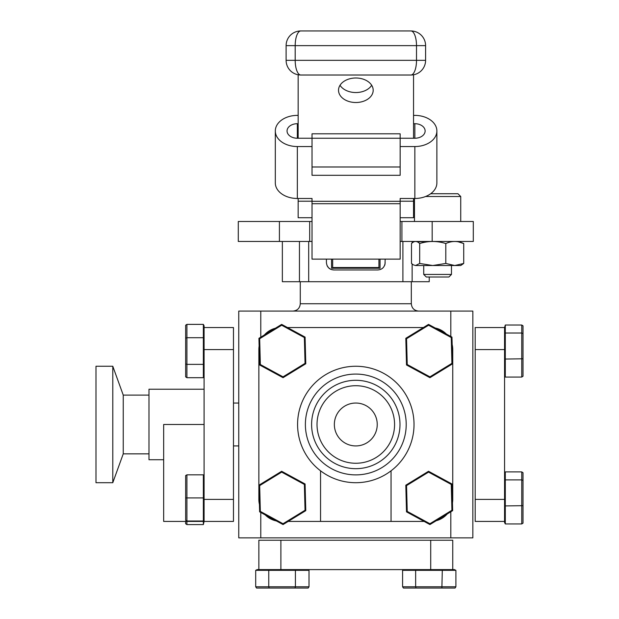 <?xml version="1.0" encoding="UTF-8"?>
<svg xmlns="http://www.w3.org/2000/svg" width="619" height="619" viewBox="0 0 619 619"><rect width="100%" height="100%" fill="white"/><g stroke="black" fill="none" stroke-linecap="round" stroke-linejoin="round"><path stroke-width="0.93" d="M327.025 265.536L328.65 267.888M328.658 267.895L330.987 269.412M331.188 269.489L333.765 269.961C329.385 269.613 326.94 267.168 326.422 262.618L326.422 259.129M327.35 266.193L328.674 267.903M282.357 241.464L282.357 281.707L429.238 281.707L429.238 277.002M412.138 281.707L412.138 264.027M412.138 242.958L412.138 241.464M384.817 264.878L385.173 262.618C384.662 267.16 382.209 269.605 377.83 269.961L333.765 269.961M385.018 264.12L385.173 259.129M400.16 241.464L401.917 241.464L401.917 221.486L473.303 221.486L473.303 241.464L432.178 241.464L432.178 221.486M401.917 241.464L432.178 241.464M309.678 241.464L309.678 221.486L279.417 221.486L279.417 241.464L312.03 241.464M279.417 241.464L238.292 241.464L238.292 221.486L279.417 221.486M384.902 264.599L384.569 265.536M401.917 221.486L400.16 221.486M312.03 221.486L309.678 221.486M402.907 241.464L402.907 281.707M308.688 281.707L308.688 241.464M299.457 241.464L299.457 281.707M260.785 512.486L260.785 537.872L238.756 537.872L238.756 311.086L260.785 311.086L260.785 337.177M450.81 336.473L450.81 311.086L260.785 311.086M450.81 311.086L472.839 311.086L472.839 537.872L260.785 537.872M450.81 537.872L450.81 511.781M430.708 540.225L452.744 540.225L452.744 569.604L430.708 569.604L430.708 540.225L280.887 540.225L280.887 569.604L258.858 569.604L258.858 540.225L280.887 540.225M280.887 569.604L430.708 569.604M504.57 480.893L505.305 479.903L505.305 523.953L504.57 522.513L504.57 505.483L504.57 521.422L475.191 521.422L475.191 327.536L504.57 327.536L504.57 349.573L475.191 349.573M523.016 480.476L521.747 479.903L505.305 479.903L505.305 471.895L521.747 471.895L523.016 472.723L523.016 505.677L505.305 505.924L504.57 505.483L504.57 349.573M360.993 267.524L360.993 268.251L350.602 268.251L350.602 267.524M360.993 268.251L380.043 268.251L380.043 259.129M331.552 259.129L331.552 268.251L350.602 268.251M378.929 259.129L378.929 267.524L332.666 267.524L332.666 259.129M334.353 424.479A21.448 21.448 0 0 0 355.801 445.928A21.448 21.448 0 0 0 377.242 424.479A21.448 21.448 0 0 0 355.801 403.039A21.448 21.448 0 0 0 334.353 424.479M317.021 424.479A38.78 38.78 0 0 1 355.801 385.707A38.78 38.78 0 0 1 394.574 424.479A38.78 38.78 0 0 1 355.801 463.26A38.78 38.78 0 0 1 317.021 424.479M406.211 424.479A50.41 50.41 0 0 1 355.801 474.889A50.41 50.41 0 0 1 305.384 424.479A50.41 50.41 0 0 1 355.801 374.069A50.41 50.41 0 0 1 406.211 424.479M297.577 424.479A58.225 58.225 0 0 1 355.801 366.255A58.225 58.225 0 0 1 414.026 424.479A58.225 58.225 0 0 1 355.801 482.704A58.225 58.225 0 0 1 297.577 424.479M436.225 520.718A22.036 22.036 0 0 0 447.212 513.994M452.466 502.852A22.036 22.036 0 0 0 452.744 499.394L452.744 349.573A22.036 22.036 0 0 0 452.172 344.582M446.353 334.059A22.036 22.036 0 0 0 435.196 328M287.464 327.536L423.396 327.536M275.37 328.24A22.036 22.036 0 0 0 264.39 334.972M259.129 346.106A22.036 22.036 0 0 0 258.858 349.573L258.858 499.394A22.036 22.036 0 0 0 259.431 504.384M265.242 514.907A22.036 22.036 0 0 0 276.399 520.958M424.131 521.422L391.053 521.422L391.053 470.819M320.549 470.819L320.549 521.422L391.053 521.422M320.549 521.422L288.199 521.422M112.79 424.479L112.79 366.255L95.984 366.255L95.984 482.704L112.79 482.704L112.79 424.479M148.978 453.859L123.243 453.859L123.243 395.1L112.79 366.255M163.664 459.731L148.978 459.731L148.978 389.227L204.092 389.227M233.464 499.394L233.464 521.422L204.092 521.422L204.092 499.394L233.464 499.394L233.464 349.573L204.092 349.573L204.092 519.743L203.357 521.012L186.915 521.012L185.638 520.277L185.638 475.57L186.915 474.835L186.915 521.012M204.092 349.573L204.092 327.536L233.464 327.536L233.464 349.573M204.092 424.479L163.664 424.479L163.664 521.422L204.092 521.422L203.357 524.587L203.357 521.422M451.971 337.107L452.667 363.763L429.934 377.691L406.505 364.97L405.809 338.314L428.541 324.387L451.971 337.107L451.251 337.548L428.565 325.23L406.551 338.725L407.232 364.529L429.919 376.847L429.934 377.691L406.505 364.97L407.232 364.529M429.919 376.847L451.924 363.353L452.667 363.763M451.924 363.353L451.251 337.548M405.809 338.314L406.551 338.725M428.541 324.387L428.565 325.23M521.747 325.014L523.016 325.842L523.016 376.236L521.747 377.064L521.747 325.014L505.305 325.014L505.305 359.043L504.57 358.602L504.57 375.632L505.305 377.064L521.747 377.064M523.016 333.587L521.747 333.014L505.305 333.014L504.57 334.012M523.016 358.788L505.305 359.043L505.305 377.064M504.57 327.536L505.305 325.014M451.924 510.242L451.251 484.437L428.565 472.119L406.551 485.606L407.232 511.41L429.919 523.728L451.924 510.242L452.667 510.644L429.934 524.572L406.505 511.851L405.809 485.203L428.541 471.268L451.971 483.988L452.667 510.644M451.251 484.437L451.971 483.988M429.919 523.728L429.934 524.572M406.505 511.851L407.232 511.41M405.809 485.203L406.551 485.606M428.541 471.268L428.565 472.119M305.043 363.353L304.362 337.548L281.684 325.23L259.671 338.725L260.344 364.529L283.03 376.847L305.043 363.353L305.786 363.763L283.053 377.691L259.624 364.97L258.928 338.314L281.66 324.387L305.09 337.107L305.786 363.763M304.362 337.548L305.09 337.107M283.03 376.847L283.053 377.691M259.624 364.97L260.344 364.529M258.928 338.314L259.671 338.725M281.66 324.387L281.684 325.23M305.043 510.242L304.362 484.437L281.684 472.119L259.671 485.606L260.344 511.41L283.03 523.728L305.043 510.242L305.786 510.644L305.09 483.988L305.786 510.644L283.053 524.572L259.624 511.851L258.928 485.203L281.66 471.268L305.09 483.988L304.362 484.437M283.03 523.728L283.053 524.572M259.624 511.851L260.344 511.41M258.928 485.203L259.671 485.606M281.66 471.268L281.684 472.119M523.016 505.677L523.016 523.125L521.747 523.953L521.747 471.895M505.305 523.953L521.747 523.953M203.357 374.131L204.092 372.855M295.209 569.604L295.952 570.339M455.05 588.05L403.426 588.05L402.582 586.781L455.901 586.781L455.05 588.05M441.889 588.05L442.299 570.339L441.579 569.604L454.431 569.604L455.901 570.339L415.643 570.339L416.386 569.604M455.901 570.339L455.901 586.781M402.582 586.781L402.582 570.339L415.643 570.339L415.643 586.781L416.076 588.05M309.013 586.781L309.013 570.339L268.754 570.339L269.505 569.604L257.164 569.604L255.693 570.339L255.693 586.781L309.013 586.781L308.169 588.05L256.545 588.05L255.693 586.781M269.188 588.05L268.754 586.781L268.754 570.339L255.693 570.339M295 588.05L295.418 586.781L295.418 570.339L294.698 569.604M203.357 524.587L186.915 524.587L186.915 521.422M185.638 521.422L185.638 523.736L186.915 524.587M203.357 521.012L203.357 474.835L186.915 474.835M185.638 497.924L204.092 497.924L204.092 476.104L203.357 474.835M203.357 324.379L204.092 325.842L204.092 338.438L203.357 337.711L203.357 324.379L186.915 324.379L186.915 377.698L185.638 376.855L185.638 338.129L186.915 337.711L203.357 337.711L203.357 364.367L186.915 364.367L185.638 363.949L185.638 325.223L186.915 324.379M204.092 363.632L203.357 364.367L203.357 377.698L186.915 377.698M371.686 85.275A17.332 12.256 -0 0 1 355.855 92.54A17.332 12.256 -0 0 1 340.017 85.275M355.855 102.514A17.332 12.256 180 0 0 373.187 90.258A17.332 12.256 180 0 0 355.855 78.002A17.332 12.256 180 0 0 338.523 90.258A17.332 12.256 180 0 0 355.855 102.514M298.157 217.726L312.03 217.726C299.751 217.726 299.751 217.726 312.03 217.726L298.157 217.726L298.157 198.482M400.16 217.726L413.546 217.726L400.16 217.726C411.805 217.726 411.805 217.726 400.16 217.726M400.16 201.206L413.546 201.206L413.546 217.726M298.157 138.246L298.157 74.775M413.546 201.206L413.546 198.482M413.546 138.246L413.546 74.775M410.908 30.95A14.686 5.61 -90 0 1 416.51 45.636L295.193 45.636A14.686 5.61 -90 0 1 300.803 30.95L410.908 30.95A14.686 14.686 0 0 1 425.593 45.636L425.593 60.329L416.51 60.329L416.51 45.636L425.593 45.636M300.803 30.95A14.686 14.686 0 0 0 286.11 45.636L286.11 60.329A14.686 14.686 0 0 0 300.803 75.015A14.686 5.61 -90 0 1 295.193 60.329L416.51 60.329A14.686 5.61 -90 0 1 410.908 75.015L300.803 75.015L410.908 75.015A14.686 14.686 0 0 0 425.593 60.329M400.16 203.713L400.16 259.129L312.03 259.129L312.03 203.713L400.16 203.713L400.16 198.482L400.16 201.307L312.03 201.307L312.03 203.713M312.03 201.307L312.03 198.482L312.03 201.307M298.157 123.699L297.337 123.699A10.283 7.273 0 0 0 287.054 130.973A10.283 7.273 0 0 0 297.337 138.246L312.03 138.246L312.03 166.991L400.16 166.991L400.16 175.301L312.03 175.301L312.03 166.991M298.157 115.389L297.337 115.389A22.036 15.576 0 0 0 275.308 130.973A22.036 15.576 0 0 0 297.337 146.548L312.03 146.548M312.03 198.482L297.337 198.482A22.036 15.576 180 0 1 275.308 182.907L275.308 130.973M297.337 123.699L297.337 138.246M414.846 138.246L414.846 123.699A10.283 7.273 0 0 1 425.129 130.973A10.283 7.273 0 0 1 414.846 138.246L312.03 138.246L312.03 133.805L400.16 133.805L400.16 166.991M414.846 146.548A22.036 15.576 0 0 0 436.875 130.973L436.875 182.907A22.036 15.576 180 0 1 414.846 198.482L414.846 146.548L400.16 146.548M436.875 130.973A22.036 15.576 0 0 0 414.846 115.389L413.546 115.389M414.846 123.699L413.546 123.699M414.846 198.482L400.16 198.482M430.685 193.732L457.952 193.732L460.729 196.509L425.586 196.509M451.475 274.434L448.914 277.002L426.29 277.002L423.721 274.434L451.475 274.434L451.475 265.52M415.581 265.52L454.756 265.52L463.716 263.454L460.729 265.52L454.756 265.52L445.796 263.454L432.735 265.52L419.682 263.454L415.581 265.52L413.299 264.839L415.581 265.52M419.682 263.454L419.682 243.53C416.943 240.814 414.212 240.814 411.488 243.53L411.488 263.454L413.299 264.839M417.113 241.766L423.721 241.758M419.682 243.53C428.363 240.814 437.068 240.814 445.796 243.53L445.796 263.454M445.796 243.53C451.785 240.814 457.758 240.814 463.716 243.53L463.716 263.454M463.716 243.53L458.091 241.766M300.277 281.707L300.277 303.743L411.318 303.743C411.751 308.2 414.204 310.653 418.661 311.086M475.191 499.394L504.57 499.394M311.605 424.479A44.189 44.189 0 0 1 355.801 380.29A44.189 44.189 0 0 1 399.99 424.479A44.189 44.189 0 0 1 355.801 468.676A44.189 44.189 0 0 1 311.605 424.479M298.157 201.206L312.03 201.206M286.11 60.329L295.193 60.329L295.193 45.636L286.11 45.636M297.337 198.482L297.337 146.548M300.277 303.743C299.844 308.2 297.391 310.653 292.934 311.086M411.318 281.707L411.318 303.743M238.756 445.928L233.464 445.928M123.243 395.1L148.978 395.1M123.243 453.859L112.79 482.704M238.756 403.039L233.464 403.039M460.729 221.486L460.729 196.509M414.467 221.486L414.467 198.482M423.721 274.434L423.721 265.52M423.721 242.486L423.721 241.464"/></g></svg>
